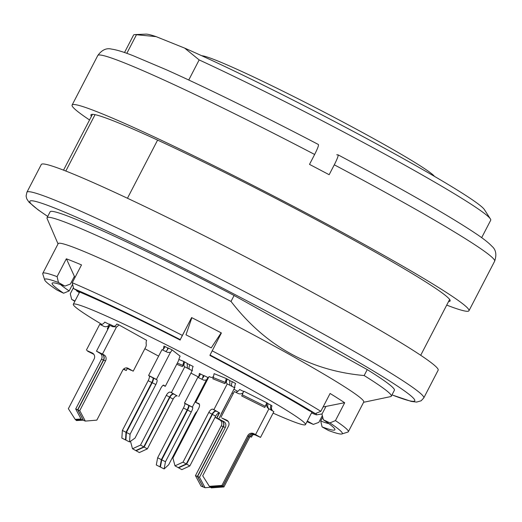 <?xml version="1.0" encoding="UTF-8"?>
<svg xmlns="http://www.w3.org/2000/svg" width="522" height="522" viewBox="0 0 522 522"><rect width="100%" height="100%" fill="white"/><g stroke="black" fill="none" stroke-linecap="round" stroke-linejoin="round"><path stroke-width="0.78" d="M318.361 144.503C318.916 145.123 317.676 148.444 314.642 154.473L309.507 164.384A223.501 11.967 27.4 0 1 329.154 174.72L334.289 164.815C337.323 158.799 338.563 155.471 338.008 154.845L336.729 154.786M91.428 116.347A202.268 10.832 27.4 0 1 90.959 114.82A202.268 10.832 27.4 0 1 92.72 114.331A202.268 10.832 27.4 0 1 285.854 203.671A202.268 10.832 27.4 0 1 450.108 300.985A202.268 10.832 27.4 0 1 448.594 301.481M89.549 119.969A223.501 11.967 27.4 0 1 72.108 105.052A223.501 11.967 27.4 0 1 74.059 104.511A223.501 11.967 27.4 0 1 287.459 203.221A223.501 11.967 27.4 0 1 468.958 310.76A223.501 11.967 27.4 0 1 446.715 305.102M434.493 176.384A131.864 7.06 -152.6 0 0 321.023 110.494A131.864 7.06 -152.6 0 0 201.773 55.756M210.046 355.012L209.968 355.475A159.243 8.528 27.4 0 1 308.789 410.488L315.308 413.607A167.621 8.972 -152.6 0 0 210.046 355.012L221.393 332.971A172.09 9.213 -152.6 0 0 221.152 332.847A172.09 9.213 -152.6 0 0 191.855 317.696A172.09 9.213 -152.6 0 0 191.62 317.572L180.273 339.613A167.621 8.972 -152.6 0 0 73.641 288.614L72.264 282.741L81.51 264.908A172.09 9.213 -152.6 0 0 81.367 264.85A172.09 9.213 -152.6 0 0 66.438 258.847A172.09 9.213 -152.6 0 0 66.333 258.808L57.087 276.64L58.471 282.513A167.621 8.972 -152.6 0 0 44.677 279.909A167.621 8.972 -152.6 0 0 57.1 290.108L63.619 293.227A159.243 8.528 27.4 0 1 52.539 282.924A159.243 8.528 27.4 0 1 64.904 286.095L58.471 282.513M60.539 284.568A154.773 8.287 -152.6 0 0 69.152 290.93L72.617 284.249M74.385 276.353L70.398 284.046L64.904 286.095M323.386 419.792A159.243 8.528 27.4 0 1 334.889 429.28A159.243 8.528 27.4 0 1 322.1 426.918L328.534 430.506A167.621 8.972 -152.6 0 0 341.884 433.965A167.621 8.972 -152.6 0 0 329.904 422.911L323.386 419.792L321.957 414.161L325.976 406.416M322.72 417.176L320.717 421.045A154.773 8.287 -152.6 0 0 328.932 423.688M47.717 216.454L38.145 209.877L28.899 202.079L26.739 198.778L26.1 196.031L26.916 192.233L41.297 164.495A223.501 11.967 27.4 0 1 340.892 308.006A223.501 11.967 27.4 0 1 438.147 370.202L423.766 397.94L421.15 400.785L416.621 402.084L411.31 401.425L391.983 394.906M212.147 350.804A172.09 9.213 27.4 0 1 273.456 383.853A172.09 9.213 27.4 0 1 320.841 411.31L315.308 413.607M69.152 290.93L63.619 293.227M44.677 279.909L42.765 273.9A172.09 9.213 27.4 0 1 42.771 273.352A172.09 9.213 27.4 0 1 57.087 276.64M306.995 421.665A167.621 8.972 -152.6 0 0 313.363 424.406L307.321 421.045M313.363 424.406L318.851 422.35L322.328 415.629M322.1 426.918L320.717 421.045M329.904 422.911L335.437 420.608A172.09 9.213 27.4 0 1 348.344 431.746A172.09 9.213 27.4 0 1 347.9 432.066L341.884 433.965M73.426 287.694L70.274 293.782L71.697 299.406L75.011 300.998M71.697 299.406A167.621 8.972 -152.6 0 0 74.842 301.325M58.04 243.898L47.104 218.542A193.884 10.381 27.4 0 1 47.045 217.746A193.884 10.381 27.4 0 1 231.018 301.429L234.097 295.485A193.884 10.381 -152.6 0 0 50.125 211.802L47.045 217.746M367.234 369.602L364.154 375.546A193.884 10.381 27.4 0 1 391.311 396.198L394.391 390.254A193.884 10.381 -152.6 0 0 367.234 369.602L234.097 295.485M391.311 396.198A193.884 10.381 27.4 0 1 390.632 396.609L363.612 402.292M348.344 431.746L363.749 402.025A172.09 9.213 -152.6 0 0 288.862 354.131A172.09 9.213 -152.6 0 0 58.177 243.63L42.771 273.352M364.154 375.546C309.716 370.646 265.339 345.942 231.018 301.429M65.818 171.033L95.037 114.664M126.82 53.348L136.47 34.726A201.146 10.766 -152.6 0 0 134.78 34.602A201.146 10.766 -152.6 0 0 133.547 35.091L124.504 52.533M481.669 237.673L490.713 220.225A201.146 10.766 -152.6 0 0 490.399 218.94A201.146 10.766 -152.6 0 0 383.422 153.357A201.146 10.766 -152.6 0 0 199.156 59.919L184.657 48.109L156.111 36.631L136.47 34.726M127.453 198.256L157.598 140.098M188.742 80.01L199.156 59.919M134.78 34.602L145.879 34.126A191.47 10.251 27.4 0 1 156.111 36.631M184.657 48.109A191.47 10.251 27.4 0 1 367.788 139.159A191.47 10.251 27.4 0 1 484.39 209.59L490.399 218.94M180.194 340.076A159.243 8.528 27.4 0 0 80.081 292.196L73.641 288.614M335.437 420.608L344.683 402.775A172.09 9.213 -152.6 0 0 344.585 402.71A172.09 9.213 -152.6 0 0 330.224 393.562A172.09 9.213 -152.6 0 0 330.087 393.477L320.841 411.31M72.264 282.741A172.09 9.213 27.4 0 1 182.374 335.405L180.273 339.613M191.62 317.572L182.374 335.405M66.438 258.847L74.94 277.573M76.303 290.095L76.688 290.891A148.294 7.941 -152.6 0 0 79.337 292.646M76.688 290.891L77.197 290.591M311.497 412.98A148.294 7.941 -152.6 0 0 316.371 414.866L316.228 413.228M322.067 413.953L316.371 414.866M344.585 402.71L323.079 406.99M221.152 332.847L211.234 347.88A148.294 7.941 -152.6 0 0 185.989 334.824L191.855 317.696M112.289 326.446A4.47 3.902 111.9 0 0 116.811 324.031L118.735 324.801A4.47 3.902 -68.1 0 1 116.523 326.948L102.475 354.046L104.178 354.999A4.47 3.902 -68.1 0 1 105.542 360.865L103.624 360.089A4.47 3.902 111.9 0 0 102.26 354.229L102.058 354.144A4.47 3.902 -68.1 0 1 103.421 360.01L77.628 409.77L83.35 420.23M83.2 420.243L81.275 419.473L75.703 408.994L101.496 359.234A4.47 3.902 111.9 0 0 100.133 353.374L96.479 351.175L109.835 325.421L112.576 326.589L116.523 326.948M75.703 408.994L77.628 409.77M126.755 367.893L131.087 370.307L126.2 367.879M201.701 379.05A4.47 0.848 116.8 0 0 204.2 375.657L207.926 377.536A4.47 0.848 -63.2 0 1 206.405 380.003L192.357 407.108L192.677 407.408A4.47 0.848 -63.2 0 1 191.274 411.969L187.548 410.09A4.47 0.848 116.8 0 0 188.957 405.522L188.566 405.326A4.47 0.848 -63.2 0 1 187.157 409.887L161.363 459.647L160.013 466.864L160.535 466.387M160.013 466.864L156.293 464.985L157.644 457.768L183.437 408.008A4.47 0.848 116.8 0 0 184.847 403.447L184.468 403.069L197.825 377.308L203.9 380.231L206.405 380.003M157.644 457.768L161.363 459.647M213.903 409.646L219.723 413.039A4.47 2.166 -60.9 0 0 215.645 416.191L212.402 414.383A4.47 2.166 119.1 0 1 216.48 411.232L216.141 411.042A4.47 2.166 -60.9 0 0 212.062 414.194L186.269 463.954L178.243 467.64L175 465.833L183.026 462.146L208.813 412.387A4.47 2.166 119.1 0 1 212.891 409.235L213.903 409.646L227.259 383.885A4.47 2.166 119.1 0 1 227.135 383.827A4.47 2.166 119.1 0 1 227.285 379.109L224.93 383.657L212.793 378.776A4.47 3.902 111.9 0 0 213.237 377.556L214.124 373.661L226.261 378.541L229.654 380.427L229.902 385.125M183.026 462.146L186.269 463.954M199.417 404.322L195.691 402.325L198.732 403.545A4.47 2.166 119.1 0 1 198.849 403.604A4.47 2.166 119.1 0 1 198.699 408.321L172.906 458.081L175 465.833M195.691 402.325L209.048 376.564L211.071 377.38A4.47 2.166 119.1 0 0 213.485 376.466M205.074 487.724L203.156 486.954L197.577 476.482L199.502 477.252L205.074 487.724L210.555 487.267M199.502 477.252L225.295 427.492L223.37 426.722A4.47 3.902 111.9 0 0 222.013 420.856L216.884 418.005L219.494 412.974M197.577 476.482L223.37 426.722M216.884 418.005L223.931 421.632A4.47 3.902 -68.1 0 1 225.295 427.492M218.809 418.774L231.996 392.955M81.589 419.597L75.801 419.942L75.188 419.375L81.04 419.022M93.569 353.994A4.47 4.385 -47.1 0 0 92.903 353.577L87.03 350.608L92.29 353.009A4.47 4.385 132.9 0 1 94.156 358.947L68.362 408.706L75.188 419.375M86.417 350.04L99.767 324.279L103.682 326.257A4.47 4.385 132.9 0 0 108.915 325.317M260.517 437.397L255.61 435.152A4.47 4.293 -52 0 0 249.705 437.195L248.772 436.464A4.47 4.293 128 0 1 254.671 434.421L256.687 435.4L254.573 434.343A4.47 4.293 -52 0 0 248.674 436.385L222.881 486.145L210.301 487.065L209.368 486.334L221.948 485.414L247.741 435.655A4.47 4.293 128 0 1 253.64 433.612L255.565 434.572L268.915 408.811L273.867 411.643L260.517 437.397L255.565 434.572M227.86 421.019A4.47 4.293 -52 0 0 227.651 420.908L221.883 418.031L226.718 420.177A4.47 4.293 128 0 1 228.512 426.056L202.719 475.816L209.368 486.334M221.948 485.414L222.881 486.145M220.95 417.293L234.3 391.539L238.143 393.457A4.47 4.293 128 0 0 243.148 392.616M171.412 392.564L177.232 395.963A4.47 2.166 -60.9 0 0 173.154 399.115L169.911 397.307A4.47 2.166 119.1 0 1 173.989 394.156L173.65 393.966A4.47 2.166 -60.9 0 0 169.572 397.118L143.778 446.878L135.753 450.564L132.51 448.757L140.529 445.07L166.322 395.311A4.47 2.166 119.1 0 1 170.4 392.159L171.412 392.564L184.768 366.809L191.959 370.574L192.292 369.269A4.47 2.166 -60.9 0 1 193.147 366.444L187.124 363.521M140.529 445.07L143.778 446.878M130.487 441.279L132.51 448.757M165.657 351.326A4.47 1.227 116.5 0 0 168.423 348.063L172.077 349.884A4.47 1.227 -63.5 0 1 170.472 352.317L156.424 379.416L156.913 379.801A4.47 1.227 -63.5 0 1 155.85 384.531L152.196 382.711A4.47 1.227 116.5 0 0 153.266 377.974L152.881 377.784A4.47 1.227 -63.5 0 1 151.811 382.515L126.017 432.275L125.515 439.922L125.926 439.628M125.515 439.922L121.861 438.095L122.363 430.454L148.157 380.695A4.47 1.227 116.5 0 0 149.227 375.957L148.607 375.435L161.964 349.681L167.738 352.428L170.472 352.317M122.363 430.454L126.017 432.275M156.424 379.416L148.607 375.435M155.85 384.531L130.056 434.291L129.547 441.932L134.976 438.141L160.769 388.381A4.47 1.227 -63.5 0 1 163.751 385.151A4.47 1.227 -63.5 0 1 163.81 385.184L165.285 386.339L163.138 385.269M152.196 382.711L126.402 432.47L130.056 434.291M129.547 441.932L125.893 440.111L126.402 432.47M177.323 363.123L182.889 365.354L183.77 361.459L178.863 359.488A4.47 1.227 116.5 0 1 177.761 362.268L165.285 386.339M173.154 399.115L147.361 448.874L139.341 452.561L136.092 450.754L144.118 447.067L147.361 448.874M169.911 397.307L144.118 447.067M198.164 377.386A4.47 0.848 116.8 0 0 200.572 374.026L203.286 375.396L202.51 378.339M271.799 410.331A4.47 4.293 128 0 1 271.042 405.176L271.975 405.907A4.47 4.293 -52 0 0 271.577 409.013L272.321 410.618M249.705 437.195L223.912 486.954L211.338 487.874L210.399 487.143L222.979 486.223L223.912 486.954M248.772 436.464L222.979 486.223M228.251 421.495L221.98 418.102L227.749 420.986M243.617 391.493L239.644 389.51A6.708 6.44 128 0 1 236.72 391.918A4.47 4.293 -52 0 0 235.931 392.355M213.237 377.556L225.38 382.437A4.47 3.902 -68.1 0 1 224.93 383.657M123.394 369.269L126.285 370.509L123.74 368.937M75.827 419.942L81.726 419.649M75.866 420.008L76.48 420.575L83.037 420.177M93.862 354.36A4.47 4.385 -47.1 0 0 93.582 354.203L87.709 351.234L92.968 353.635A4.47 4.385 132.9 0 1 93.601 354.027M109.326 324.397L104.798 322.107A6.708 6.571 132.9 0 1 101.849 324.488A4.47 4.385 -47.1 0 0 101.046 324.925M232.16 393.02L233.223 393.614M250.077 436.601L251.493 437.136L250.299 436.314M202.954 486.876L201.029 486.099L195.456 475.627L197.375 476.397L203.104 486.863M197.375 476.397L223.168 426.637L221.25 425.867A4.47 3.902 111.9 0 0 219.886 420.001L215.064 417.319M195.456 475.627L221.25 425.867M219.886 420.001L221.811 420.778A4.47 3.902 -68.1 0 1 223.168 426.637M221.811 420.778L215.084 417.28M219.26 412.954L216.682 417.926M107.91 329.128L107.304 328.821A4.47 0.848 116.8 0 0 107.865 327.653L109.463 324.097L114.005 326.387M231.938 386.189A4.47 2.166 119.1 0 1 232.394 381.719L235.637 383.52A4.47 2.166 -60.9 0 0 234.783 386.345L234.45 387.657L227.259 383.885M215.645 416.191L189.851 465.95L181.832 469.637L178.589 467.829L186.608 464.143L189.851 465.95M212.402 414.383L186.608 464.143M268.915 408.811A4.47 4.293 128 0 1 267.12 402.932L267.806 403.467L267.727 407.114L268.713 408.706M241.693 395.957A4.47 1.227 116.5 0 0 242.241 394.789L243.748 391.187L267.12 402.932L264.765 407.473L241.693 395.957M242.241 394.789L265.313 406.305A4.47 1.227 -63.5 0 1 264.765 407.473M192.357 407.108L184.468 403.069M191.274 411.969L165.481 461.729L164.13 468.945L168.704 464.724L194.497 414.964A4.47 0.848 -63.2 0 1 197.016 411.564M187.548 410.09L161.755 459.849L165.481 461.729M164.13 468.945L160.404 467.066L161.755 459.849M184.768 366.809A4.47 2.166 119.1 0 1 184.644 366.751A4.47 2.166 119.1 0 1 184.795 362.033L187.157 363.345L187.411 368.049M182.889 365.354A4.47 3.902 -68.1 0 1 182.439 366.574L176.723 364.278M183.77 361.459L184.795 362.033L182.439 366.574M113.059 326.811L112.576 326.589M102.475 354.046L96.479 351.175M105.542 360.865L79.749 410.625L85.321 421.097L96.831 420.132L122.624 370.372A4.47 3.902 -68.1 0 1 127.701 368.121A4.47 3.902 -68.1 0 1 128.092 368.31L133.214 371.162L126.82 367.899M103.624 360.089L77.83 409.848L79.749 410.625M85.321 421.097L83.403 420.321L77.83 409.848M118.735 324.801L146.617 340.324A6.708 5.853 -68.1 0 0 146.206 344.057A4.47 3.902 111.9 0 1 145.697 347.084L133.214 371.162M162.538 349.844A4.47 1.227 116.5 0 0 165.122 346.621L167.784 347.952L167.262 349.942M178.863 359.508A6.708 1.84 -63.5 0 1 180.116 356.167L172.077 349.884M189.447 369.106A4.47 2.166 119.1 0 1 189.897 364.637M203.991 376.049L203.286 375.396M198.732 376.891L199.397 373.432L200.572 374.026M271.042 405.176L267.766 403.545M225.38 382.437L226.261 378.541M233.915 389.249L234.091 389.321A6.708 5.853 -68.1 0 1 233.458 390.13M237.751 391.356L234.091 389.321M232.394 381.719L229.615 380.597M265.313 406.305L266.827 402.703M207.926 377.536L208.343 377.921M168.273 348.337L167.784 347.952M163.334 349.251L163.967 346.047L165.122 346.621M144.855 348.709A130.748 7.001 -152.6 0 0 158.616 356.134M190.935 373.113A130.748 7.001 -152.6 0 0 198.588 377.041M273.097 413.124A130.748 7.001 -152.6 0 0 305.474 424.601A130.748 7.001 -152.6 0 0 192.618 358.222A130.748 7.001 -152.6 0 0 73.315 304.267A130.748 7.001 -152.6 0 0 101.94 324.449M220.369 334.948A130.748 7.001 -152.6 0 0 219.925 334.713M314.642 154.473A223.501 11.967 -152.6 0 0 99.735 54.973A223.501 11.967 -152.6 0 0 97.784 55.515L72.108 105.052M468.958 310.76L494.634 261.222A223.501 11.967 -152.6 0 0 334.289 164.815M26.916 192.233A223.501 11.967 27.4 0 1 326.511 335.744A223.501 11.967 27.4 0 1 423.766 397.94M392.002 394.867A216.793 11.608 -152.6 0 0 320.397 340.468A216.793 11.608 -152.6 0 0 92.988 224.584A216.793 11.608 -152.6 0 0 47.737 216.415M103.421 360.01L101.496 359.234M187.157 409.887L183.437 408.008M212.062 414.194L208.813 412.387M222.013 420.856L223.931 421.632M92.903 353.577L92.29 353.009M212.891 409.235L216.141 411.042M253.64 433.612L254.573 434.343M248.674 436.385L247.741 435.655M227.651 420.908L226.718 420.177M184.847 403.447L188.566 405.326M170.4 392.159L173.65 393.966M169.572 397.118L166.322 395.311M100.133 353.374L102.058 354.144M149.227 375.957L152.881 377.784M151.811 382.515L148.157 380.695M153.266 377.974L156.913 379.801M173.989 394.156L177.232 395.963M254.671 434.421L255.61 435.152M93.582 354.203L92.968 353.635M107.865 327.653L108.504 327.979M216.48 411.232L219.723 413.039M188.957 405.522L192.677 407.408M102.26 354.229L104.178 354.999M128.092 368.31L127.296 367.99M318.413 144.516C262.573 115.31 205.009 87.017 165.879 69.556L133.417 55.821C124.008 52.069 116.719 49.831 111.551 49.101C106.436 47.789 101.849 49.923 97.784 55.515M338.086 154.864C372.728 173.239 403.16 190.001 429.384 205.159C448.724 216.356 463.862 225.615 474.811 232.929C482.759 238.143 488.462 242.58 491.907 246.247C495.952 249.666 496.866 254.658 494.634 261.222M92.472 114.325L63.54 170.146M449.638 299.465L420.706 355.286M178.798 396.524L192.429 370.228M126.285 370.509L127.322 368.506M251.493 437.136L252.687 434.839M221.289 413.6L234.92 387.304M79.683 291.974L73.315 304.267M311.993 412.021L305.474 424.601"/></g></svg>
